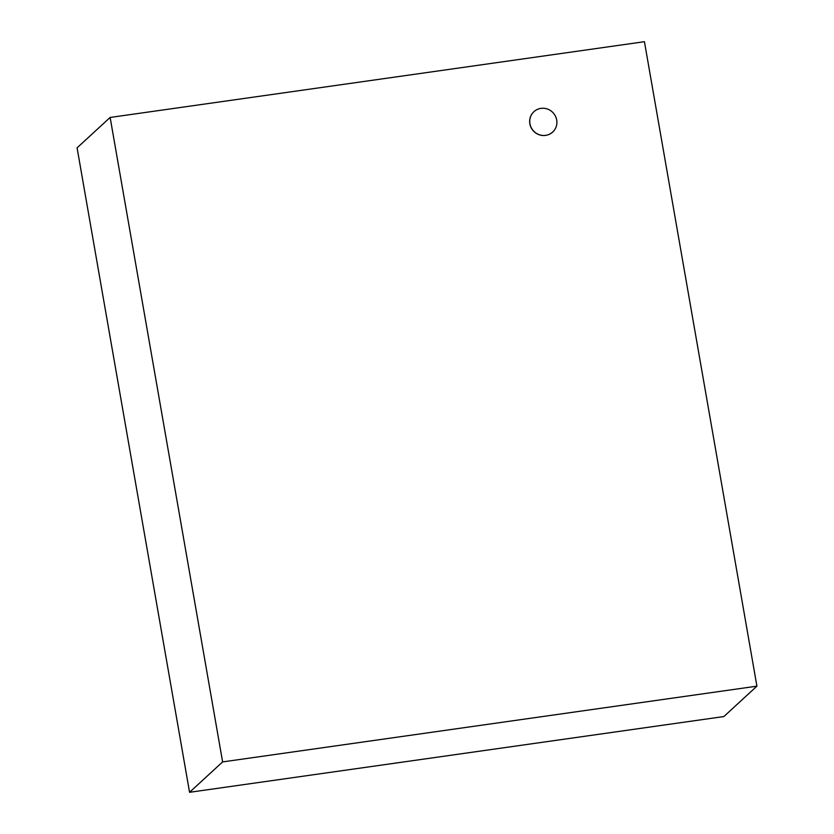 <?xml version="1.0" encoding="UTF-8"?>
<svg xmlns="http://www.w3.org/2000/svg" width="834" height="834" viewBox="0 0 834 834"><rect width="100%" height="100%" fill="white"/><g stroke="black" fill="none" stroke-linecap="round" stroke-linejoin="round"><path stroke-width="1.25" d="M540.953 108.368A13.824 13.344 47.4 0 0 533.479 130.875A13.824 13.344 47.4 0 0 555.423 116.135A13.824 13.344 47.4 0 0 540.953 108.368M552.619 132.053A13.824 13.344 -132.6 0 1 533.395 130.959A13.824 13.344 -132.6 0 1 533.875 111.746A13.824 13.344 -132.6 0 1 533.916 111.704M189.568 792.3L77.082 147.837L110.14 117.448L222.615 761.911L189.568 792.3L723.86 716.552L756.918 686.163L644.432 41.7L110.14 117.448M222.615 761.911L756.918 686.163"/></g></svg>
